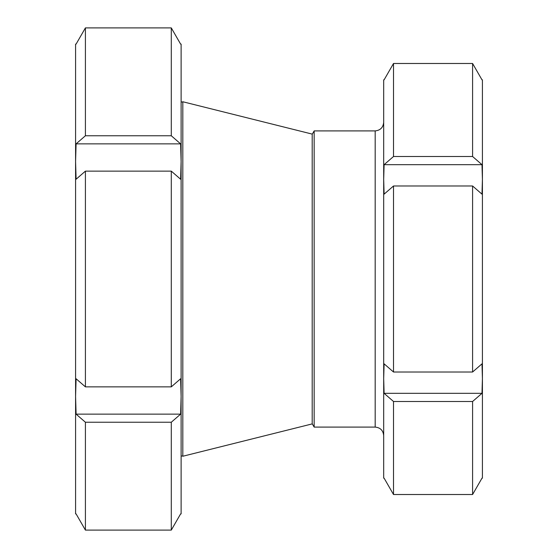 <?xml version="1.0" encoding="UTF-8"?>
<svg xmlns="http://www.w3.org/2000/svg" width="558" height="558" viewBox="0 0 558 558"><rect width="100%" height="100%" fill="white"/><g stroke="black" fill="none" stroke-linecap="round" stroke-linejoin="round"><path stroke-width="0.84" d="M181.12 101.968L182.822 101.968M375.178 130.907L375.178 427.093L314.161 427.093L314.161 130.907L375.178 130.907C380.312 130.363 383.144 127.531 383.688 122.397M312.194 134.311L314.161 130.907M384.106 164.68L393.516 156.505L472.591 156.505L481.993 164.68L384.106 164.68L383.688 179.418L383.688 118.993M384.106 194.163L383.688 179.418L383.688 79.843L384.106 79.843L393.516 63.486L472.591 63.486L481.993 79.843L482.419 79.843L482.419 179.418L481.993 194.163L472.591 185.988L393.516 185.988L384.106 194.163M481.993 164.68L482.419 179.418L482.419 89.371M384.106 363.837L393.516 372.012L472.591 372.012L481.993 363.837L482.419 378.582L481.993 393.32L384.106 393.32L383.688 378.582L384.106 363.837M481.993 393.32L472.591 401.495L393.516 401.495L384.106 393.32M383.688 439.007L383.688 378.582L383.688 478.157L384.106 478.157L393.516 494.514L472.591 494.514L481.993 478.157L482.419 478.157L482.419 179.418M472.591 494.514L472.591 401.495M472.591 372.012L472.591 185.988M393.516 494.514L393.516 401.495M393.516 372.012L393.516 185.988M383.688 378.582L383.688 179.418M482.419 468.629L482.419 378.582M472.591 156.505L472.591 63.486M393.516 156.505L393.516 63.486M76.097 414.141L75.581 396.452L75.581 513.904L76.097 513.904L85.409 530.1L171.292 530.1L180.611 513.904L181.12 513.904L181.12 396.452L180.611 414.141L171.292 422.239L85.409 422.239L76.097 414.141L180.611 414.141M181.12 396.452L181.12 44.096L180.611 44.096L171.292 27.9L85.409 27.9L76.097 44.096L75.581 44.096L75.581 161.548L76.097 143.859L180.611 143.859L181.12 161.548L180.611 179.237L171.292 171.139L85.409 171.139L76.097 179.237L75.581 161.548L75.581 396.452L76.097 378.763L85.409 386.861L171.292 386.861L180.611 378.763L181.12 396.452L181.12 474.753M76.097 143.859L85.409 135.761L171.292 135.761L180.611 143.859M171.292 135.761L171.292 27.9L85.409 27.9L85.409 135.761M85.409 171.139L85.409 386.861M85.409 422.239L85.409 530.1M171.292 171.139L171.292 386.861M171.292 422.239L171.292 530.1M75.581 55.326L75.581 161.548M75.581 396.452L75.581 502.674M182.822 101.758L182.822 456.242L312.194 423.899L312.194 134.101L182.822 101.758M181.12 456.032L182.822 456.032M375.178 427.093C380.34 427.602 383.179 430.441 383.688 435.603M312.194 423.689L314.161 427.093"/></g></svg>

